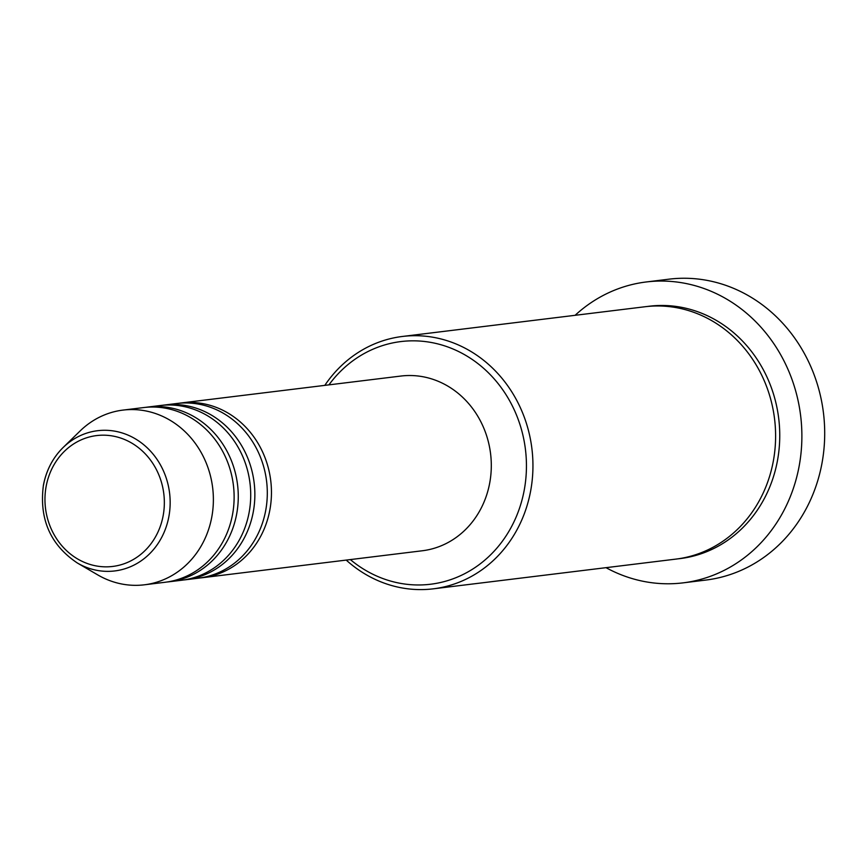<?xml version="1.0" encoding="UTF-8"?>
<svg xmlns="http://www.w3.org/2000/svg" width="868" height="868" viewBox="0 0 868 868"><rect width="100%" height="100%" fill="white"/><g stroke="black" fill="none" stroke-linecap="round" stroke-linejoin="round"><path stroke-width="1.3" d="M178.992 403.262A88.004 79.563 83 0 1 181.065 402.98A88.004 79.563 83 0 1 269.894 509.776A88.004 79.563 83 0 1 202.461 577.697A88.004 79.563 83 0 1 200.378 577.914M162.403 405.302A88.004 79.563 83 0 1 164.464 405.02L176.909 403.49A88.004 79.563 83 0 1 265.738 510.286A88.004 79.563 83 0 1 198.316 578.196L185.871 579.726A88.004 79.563 83 0 1 183.788 579.954M164.464 405.02A88.004 79.563 83 0 1 253.293 511.816A88.004 79.563 83 0 1 185.871 579.726M145.802 407.331A88.004 79.563 83 0 1 147.875 407.049L160.32 405.519A88.004 79.563 83 0 1 249.149 512.326A88.004 79.563 83 0 1 181.716 580.236L169.282 581.755A88.004 79.563 83 0 1 167.198 581.983M147.875 407.049A88.004 79.563 83 0 1 236.704 513.845A88.004 79.563 83 0 1 169.282 581.755M43.476 485.212A70.633 63.863 83 0 1 63.18 447.465L80.106 430.973A88.004 79.563 83 0 1 122.985 410.097L143.73 407.559A88.004 79.563 83 0 1 232.559 514.355A88.004 79.563 83 0 1 165.126 582.265L144.392 584.804A88.004 79.563 83 0 1 97.737 574.898L77.328 562.985A70.633 63.863 83 0 0 168.902 516.427A70.633 63.863 83 0 0 137.752 440.326A70.633 63.863 83 0 0 63.18 447.465C52.85 457.696 46.264 470.315 43.4 485.31C39.06 519.053 50.377 544.941 77.328 562.985M350.336 559.578A122.236 110.507 -97 0 0 524.272 489.899A122.236 110.507 -97 0 0 462.286 353.428A122.236 110.507 -97 0 0 328.929 384.871M324.806 385.37A127.119 114.934 83 0 1 402.372 336.469A127.119 114.934 83 0 1 530.684 490.735A127.119 114.934 83 0 1 433.284 588.83A127.119 114.934 83 0 1 346.213 560.088M683.062 582.862L705.879 580.063A151.574 137.035 -97 0 0 822.007 463.1A151.574 137.035 -97 0 0 669.022 279.171L646.204 281.97A151.574 137.035 83 0 1 799.189 465.899A151.574 137.035 83 0 1 683.062 582.862A151.574 137.035 83 0 1 606.016 567.672M402.372 336.469L645.033 306.74A127.119 114.934 83 0 1 773.345 461.006A127.119 114.934 83 0 1 675.944 559.1L433.284 588.83M181.065 402.98L400.907 376.05A88.004 79.563 83 0 1 489.736 482.847A88.004 79.563 83 0 1 422.304 550.768L202.461 577.697M575.104 315.312A151.574 137.035 83 0 1 646.204 281.97M122.985 410.097A88.004 79.563 83 0 1 211.814 516.894A88.004 79.563 83 0 1 144.392 584.804M163.173 515.57A65.914 59.588 -97 0 0 116.431 436.81A65.914 59.588 -97 0 0 46.134 486.449A65.914 59.588 -97 0 0 92.865 565.209A65.914 59.588 -97 0 0 163.173 515.57M647.105 306.512A127.119 114.934 83 0 1 777.489 460.496A127.119 114.934 83 0 1 678.016 558.829"/></g></svg>

